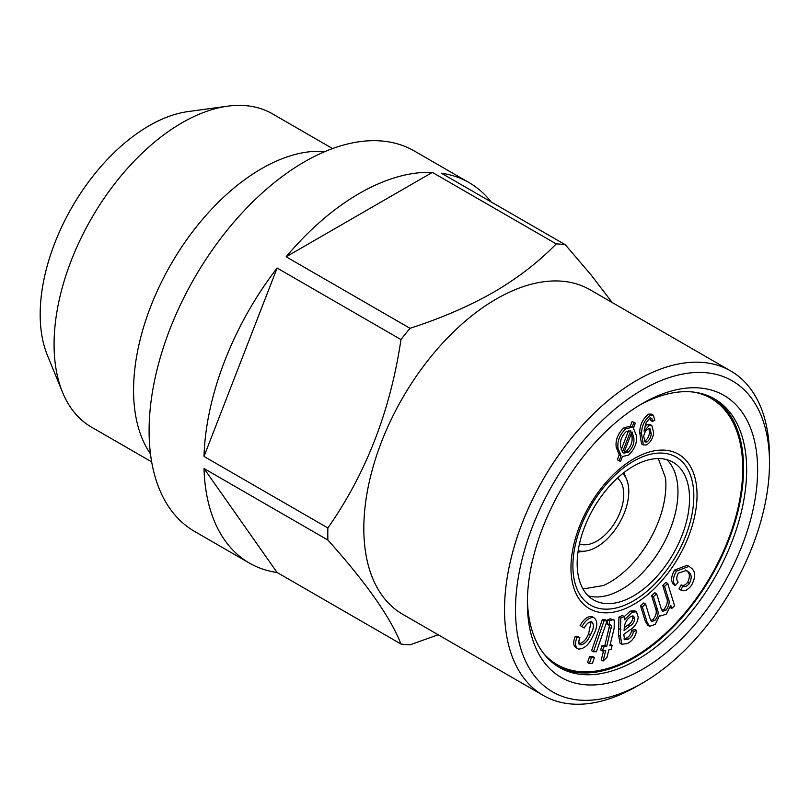 <?xml version="1.0" encoding="UTF-8"?>
<svg xmlns="http://www.w3.org/2000/svg" width="810" height="810" viewBox="0 0 810 810"><rect width="100%" height="100%" fill="white"/><g stroke="black" fill="none" stroke-linecap="round" stroke-linejoin="round"><path stroke-width="1.21" d="M286.153 256.79L410.022 328.303C441.035 318.289 468.919 306.261 493.665 292.197C517.772 278.103 538.63 262.005 556.217 243.901L432.348 172.388L286.153 256.79A219.672 126.826 -60 0 1 432.348 172.388M277.111 572.498L400.97 644.011C390.643 617.544 366.282 582.876 327.878 540.027L204.009 468.514L277.111 572.498A219.672 126.826 -60 0 1 249.419 563.092A219.672 126.826 -60 0 1 204.009 468.514M688.368 571.85L686.505 570.453L678.405 573.075C676.299 577.034 676.218 580.041 678.162 582.106L675.287 585.6C672.543 582.096 672.918 577.277 676.421 571.141L688.956 566.352L691.001 567.871C695.638 571.242 695.82 577.014 691.568 585.195C687.741 590.247 684.156 591.857 680.825 590.014L682.992 585.934C684.966 587.088 687.113 586.268 689.452 583.463C692.064 577.854 691.71 573.986 688.368 571.85L685.564 569.977M602.559 651.038L603.551 647.028L606.71 646.421L611.611 625.533L610.365 624.783L608.928 625.249L609.626 620.774L612.077 619.873L614.253 620.055L614.162 628.327L609.839 645.823L612.137 645.378L611.145 649.377L608.847 649.822L606.984 657.356L603.106 661.041L605.718 650.42L602.559 651.038L600.726 649.985L601.719 645.975L604.888 645.357L609.788 624.469M622.799 473.475A45.228 26.112 -60 0 1 626.687 479.581A45.228 26.112 -60 0 1 596.808 546.932A45.228 26.112 -60 0 1 585.397 551.083A45.228 26.112 -60 0 1 578.168 550.77M617.443 478.062A38.121 22.012 -60 0 1 621.25 509.034A38.121 22.012 -60 0 1 596.808 541.131A38.121 22.012 -60 0 1 579.464 543.844M204.009 456.445L327.878 527.958C366.079 473.475 390.44 410.67 400.97 339.562L277.111 268.049L204.009 456.445A219.672 126.826 -60 0 1 277.111 268.049M438.2 634.777L410.022 644.821A219.672 126.826 -60 0 1 400.97 644.011M637.014 686.202L642.492 683.033A179.607 103.7 -60 0 1 642.492 683.033L637.014 686.192A187.363 108.175 -60 0 1 637.014 686.202A187.363 108.175 -60 0 1 543.338 695.476L402.621 614.243A187.363 108.175 -60 0 1 402.621 397.892A187.363 108.175 -60 0 1 589.984 289.717L730.691 370.95A187.363 108.175 -60 0 1 769.5 456.729L769.5 463.057A179.607 103.7 -60 0 1 642.502 683.033A179.607 103.7 -60 0 1 515.494 609.707A179.607 103.7 -60 0 1 642.492 389.731A179.607 103.7 -60 0 1 769.5 463.057M556.217 243.901A219.672 126.826 -60 0 1 565.258 244.711L591.057 274.873L612.168 302.525M400.97 339.562A219.672 126.826 -60 0 1 410.022 328.303M327.878 540.027A219.672 126.826 -60 0 1 327.878 527.958M633.359 461.275A85.516 49.38 120 0 0 572.893 566.018A85.516 49.38 120 0 0 633.359 600.929A85.516 49.38 120 0 0 693.826 496.196A85.516 49.38 120 0 0 633.359 461.275M633.359 595.988A79.471 45.876 -60 0 1 593.629 599.926A79.471 45.876 -60 0 1 593.629 508.164A79.471 45.876 -60 0 1 673.09 462.287A79.471 45.876 -60 0 1 685.27 525.963A79.471 45.876 -60 0 1 633.359 595.988M666.873 459.675A79.471 45.876 -60 0 1 671.976 524.576A79.471 45.876 -60 0 1 621.766 589.295A79.471 45.876 -60 0 1 588.252 595.846M582.997 588.961L603.399 585.539A79.471 45.876 120 0 0 609.687 582.319A79.471 45.876 120 0 0 665.526 477.94L658.277 458.561M636.69 630.544L634.858 629.481L631.638 630.372L633.471 631.425L636.69 630.544C635.334 636.933 632.134 641.287 627.102 643.626L621.817 644.254L620.409 636.275L620.754 618.172L618.921 617.119L622.394 615.478L624.216 616.542L624.631 619.771L632.144 612.168L630.312 611.115L634.665 610.78L636.488 611.833L638.229 617.23C637.419 622.981 634.635 627.213 629.856 629.917L623.791 634.402L624.621 639.708M579.869 637.602C578.441 641.206 578.624 643.616 580.416 644.831C584.516 644.375 587.847 641.034 590.419 634.807C593.811 628.813 594.256 624.469 591.745 621.766C588.921 621.726 586.41 623.822 584.223 628.044L581.975 626.586C585.559 620.187 589.508 617.179 593.831 617.574C597.962 620.926 597.729 626.93 593.133 635.577C589.214 644.507 584.334 649.002 578.472 649.053C575.13 647.403 574.634 643.575 576.963 637.561L579.869 637.602L578.036 636.549L575.14 636.508C572.802 642.512 573.308 646.35 576.649 648M652.506 421.483L651.918 418.689L649.833 418.203L646.137 422.688L644.051 431.193L649.164 425.493L651.807 425.523L653.66 432.661C653.062 438.139 650.653 442.24 646.441 444.953L643.332 444.943L641.54 433.522L639.708 432.459C639.88 424.825 642.816 418.719 648.506 414.163L651.382 414.123L653.214 415.186L654.875 420.268L652.506 421.483L650.683 420.43L650.096 417.626M671.753 608.462L670.791 605.323L666.245 614.213L660.646 615.964L659.755 615.185L655.199 624.439L649.61 626.282L647.109 622.283L642.381 606.943L645.54 604.027L649.873 618.091L651.675 621.483L654.844 620.541C658.003 616.683 658.864 613.059 657.437 609.687L653.427 596.707L656.616 593.771L661.081 608.28L662.823 611.246L665.901 610.315C669.283 605.799 670.022 601.698 668.128 598.013L664.554 586.42L667.703 583.494L674.588 605.84L671.753 608.462L670.275 607.601M151.673 461.892L91.54 427.174A180.903 104.449 -60 0 1 62.502 392.212A180.903 104.449 -60 0 1 91.54 218.295A180.903 104.449 -60 0 1 227.64 106.181A180.903 104.449 -60 0 1 272.443 113.845L332.576 148.564M150.478 453.883A180.903 104.449 -60 0 1 171.031 264.182A180.903 104.449 -60 0 1 325.043 151.531M630.737 430.798L626.211 431.608C621.584 436.144 619.731 441.136 620.673 446.583L622.475 452.162L630.737 430.798M651.23 433.836L650.086 428.844L648.304 428.824C645.621 430.566 644.092 433.168 643.727 436.62L645.074 441.987L646.826 442.017C649.478 440.033 650.946 437.309 651.23 433.836L649.397 432.783L649.043 428.632M632.144 612.168L636.488 611.833M606.71 646.421L604.888 645.357M675.287 585.6L673.454 584.537C670.71 581.043 671.095 576.224 674.598 570.088L687.123 565.299L688.956 566.352M578.472 649.053L575.819 647.635M593.831 617.574L592.009 616.521L593.831 617.574M661.993 610.386L664.068 609.262C667.46 604.746 668.199 600.645 666.296 596.96L662.722 585.367L665.881 582.441L667.703 583.494M665.901 610.315L664.068 609.262M628.216 452.233C632.782 447.727 634.625 442.786 633.744 437.39L632.003 431.831L623.751 453.124L628.216 452.233L626.383 451.17C630.949 446.675 632.792 441.733 631.911 436.327L631.375 433.431M634.686 619.042L633.714 616.126L631.051 616.38C626.636 619.245 624.358 623.376 624.216 628.773L624.075 630.575L629.633 626.16C632.428 624.712 634.119 622.333 634.686 619.042L632.863 617.979L632.61 615.914M622.434 456.526L620.581 461.325L619.134 460.779L621.078 455.746L618.06 448.477C617.068 441.146 619.69 434.555 625.928 428.713L632.073 427.336L633.926 422.536L635.384 423.073L633.42 428.146L636.366 435.446C637.318 442.736 634.696 449.297 628.509 455.119L622.434 456.526M608.928 625.249L607.105 624.196L607.804 619.721L610.254 618.82L614.253 620.055M609.626 620.774L607.804 619.721M620.754 618.172L624.216 616.542M621.817 644.254L619.984 643.201L618.587 635.222L618.921 617.119M624.318 627.659L627.811 625.107C630.605 623.649 632.286 621.28 632.863 617.979M644.254 441.146L644.993 440.954C647.646 438.979 649.114 436.256 649.397 432.783M646.826 442.017L644.993 440.954M610.203 644.335L612.137 645.378M624.237 616.612L630.312 611.115M592.343 663.522L589.366 663.532L587.533 662.479L589.619 656.444L592.596 656.434L594.418 657.487L592.343 663.522M633.744 437.39L631.911 436.327M664.554 586.42L662.722 585.367M603.551 647.028L601.719 645.975M624.085 452.263L626.383 451.17M621.219 449.621L628.621 430.515M610.365 624.783L611.611 625.533L610.335 624.783M644.993 426.06L647.342 424.44L649.974 424.47L651.807 425.523M643.332 444.943L641.51 443.89L639.708 432.459M619.134 460.779L617.311 459.726L619.255 454.693L616.238 447.424C615.246 440.083 617.868 433.502 624.095 427.66L630.251 426.283L632.104 421.483L635.384 423.073M680.825 590.014L678.993 588.951L681.159 584.881C683.134 586.035 685.29 585.215 687.619 582.41C690.241 576.801 689.877 572.923 686.546 570.797M649.61 626.282L647.787 625.229L645.276 621.219L640.558 605.89L643.707 602.964L645.54 604.027M650.875 620.622L653.022 619.488C656.171 615.63 657.031 612.006 655.604 608.634L651.604 595.654L654.784 592.707L656.616 593.771M623.913 638.908L626.079 638.29C629.087 636.873 630.939 634.23 631.638 630.372M603.106 661.041L601.273 659.988L603.531 650.845M602.245 619.782L605.222 619.771L607.044 620.824L596.393 651.756L593.416 651.766L591.594 650.703L602.245 619.782L604.068 620.835L607.044 620.824M584.223 628.044L580.142 625.522C583.726 619.124 587.685 616.126 592.009 616.521M578.593 643.778C582.684 643.312 586.015 639.971 588.597 633.754L591.158 621.655M589.366 663.532L591.442 657.497L594.418 657.487M565.258 244.711L441.399 173.198A219.672 126.826 -60 0 1 469.081 182.614A219.672 126.826 -60 0 1 491.083 201.882M249.419 563.092L194.592 531.441A219.672 126.826 -60 0 1 194.592 277.789A219.672 126.826 -60 0 1 414.264 150.964L469.081 182.614M576.963 637.561L575.14 636.508M62.502 392.212L47.344 355.155A154.042 88.938 -60 0 1 72.08 207.056A154.042 88.938 -60 0 1 187.971 111.588L227.64 106.181M591.442 657.497L589.619 656.444M657.437 609.687L655.604 608.634M653.427 596.707L651.604 595.654M527.371 602.842A162.81 94.001 -60 0 1 642.492 403.441A162.81 94.001 -60 0 1 757.623 469.911A162.81 94.001 -60 0 1 642.492 669.313A162.81 94.001 -60 0 1 527.371 602.842M639.718 405.081A155.054 89.525 -60 0 1 714.542 398.925A155.054 89.525 -60 0 1 714.542 577.976A155.054 89.525 -60 0 1 559.487 667.501A155.054 89.525 -60 0 1 527.401 599.623M712.982 398.064A155.054 89.525 -60 0 1 734.802 522.804A155.054 89.525 -60 0 1 633.926 658.034A155.054 89.525 -60 0 1 557.958 666.579M612.077 619.873L610.254 618.82M581.975 626.586L580.142 625.522M624.237 639.404L627.902 639.343C630.909 637.926 632.762 635.283 633.471 631.425M641.54 433.522C641.702 425.878 644.638 419.772 650.339 415.216L648.506 414.163M650.339 415.216L653.214 415.186M627.902 639.343L626.079 638.29M654.844 620.541L653.022 619.488M650.774 418.021L651.412 418.223M625.928 428.713L624.095 427.66M632.073 427.336L630.251 426.283M593.416 651.766L604.068 620.835M621.078 455.746L619.255 454.693M676.421 571.141L674.598 570.088M682.992 585.934L681.159 584.881M689.452 583.463L687.619 582.41M618.06 448.477L616.238 447.424M590.419 634.807L588.597 633.754M633.926 422.536L632.104 421.483M647.109 622.283L645.276 621.219M642.381 606.943L640.558 605.89M649.164 425.493L647.342 424.44M585.397 551.083L578.725 551.995A49.744 28.725 -60 0 1 577.976 552.086M623.842 472.655A49.744 28.725 -60 0 1 624.135 473.344L626.687 479.581M543.338 695.476A187.363 108.175 -60 0 1 543.328 479.125A187.363 108.175 -60 0 1 730.691 370.95M633.997 604.27A89.161 51.476 -60 0 1 579.403 526.601A89.161 51.476 -60 0 1 688.601 463.553A89.161 51.476 -60 0 1 633.997 604.27M611.104 628.641L609.282 627.588M620.409 636.275L618.587 635.222M620.895 629.765L619.073 628.712M668.128 598.013L666.296 596.96M694.352 392.192A153.768 88.776 -60 0 1 738.062 507.799A153.768 88.776 -60 0 1 633.997 657.031A153.768 88.776 -60 0 1 543.561 653.376M629.633 626.16L627.811 625.107M659.715 615.428L660.646 615.964"/></g></svg>
